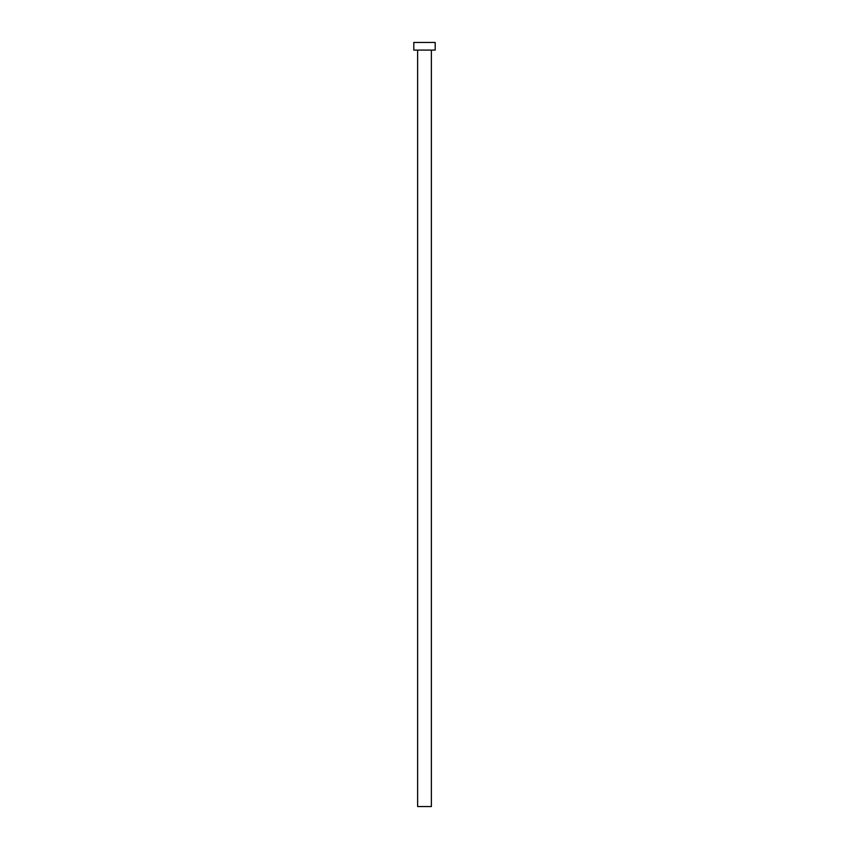 <?xml version="1.0" encoding="UTF-8"?>
<svg xmlns="http://www.w3.org/2000/svg" width="849" height="849" viewBox="0 0 849 849"><rect width="100%" height="100%" fill="white"/><g stroke="black" fill="none" stroke-linecap="round" stroke-linejoin="round"><path stroke-width="1.27" d="M417.623 50.091L417.623 806.55L431.377 806.55L431.377 50.091L431.377 806.55L417.623 806.55L417.623 50.091M413.803 42.45L413.803 50.091L435.197 50.091L435.197 42.45L413.803 42.45L413.803 50.091L435.197 50.091L435.197 42.45L413.803 42.45"/></g></svg>

